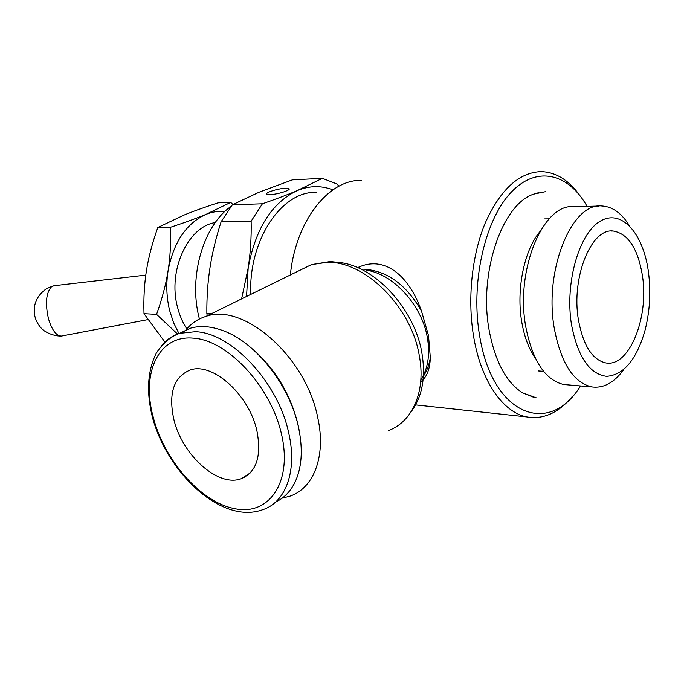 <?xml version="1.0" encoding="UTF-8"?>
<svg xmlns="http://www.w3.org/2000/svg" width="684" height="684" viewBox="0 0 684 684"><rect width="100%" height="100%" fill="white"/><g stroke="black" fill="none" stroke-linecap="round" stroke-linejoin="round"><path stroke-width="1.03" d="M199.403 319.009L199.027 317.462C188.433 276.028 203.567 225.241 231.141 206.311M250.746 294.402C248.497 239.768 281.979 190.639 316.401 192.392M290.375 274.959C295.539 220.932 328.73 179.345 361.409 180.371M572.397 396.344C558.657 412.845 543.498 419.711 526.928 416.941C503.424 412.632 481.553 381.997 473.926 338.289C467.189 300.515 471.575 255.944 485.144 223.215C500.252 189.648 518.874 172.453 541.001 171.624C555.784 172.06 568.72 180.012 579.81 195.479M357.544 267.615L361.007 266.221C387.298 256.226 410.238 278.619 421.489 311.04L428.5 335.579L430.322 357.655C429.945 369.326 426.739 377.363 420.694 381.749M580.451 385.947C549.936 436.315 493.027 416.53 479.835 337.007C470.412 285.014 484.067 221.992 509.931 193.615C535.743 164.912 568.173 172.77 587.077 206.363M207.235 315.752L206.859 313.452C206.705 297.352 207.765 282.013 210.039 267.427C212.305 252.832 215.99 237.639 221.094 221.838L232.338 204.815L262.417 203.781L251.148 221.206L221.094 221.838M246.556 296.463L248.172 268.017L241.597 298.891M206.859 313.452L211.433 313.691M282.236 498.114L289.614 496.285C313.674 488.521 326.43 456.185 317.692 417.402C305.859 356.261 242.88 302.123 205.696 316.504C197.838 318.958 191.289 323.37 186.048 329.765M420.84 379.894C428.09 368.437 430.236 354.192 427.278 337.178C421.712 304.919 393.155 273.976 366.513 270.24M411.349 411.383C422.481 396.31 425.944 376.568 421.754 352.149C414.256 308.98 375.815 267.316 340.94 262.665L330.697 261.613M275.584 502.073C283.672 498.32 290.025 491.95 294.633 482.981C301.909 468.13 303.183 449.491 298.472 427.081C289.725 385.46 255.996 342.727 223.711 330.911C211.288 326.2 200.061 325.336 190.032 328.32L179.302 333.518M299.156 430.339L298.01 424.55C290.512 394.172 275.31 368.958 252.413 348.934M243.53 477.184L244.368 477.364M147.735 319.65L61.338 336.075C56.182 335.767 51.907 330.039 48.513 318.898C45.067 303.568 46.042 292.872 51.445 286.827L53.925 285.741L145.795 275.105M568.122 384.895L563.693 384.511C545.148 380.065 532.511 360.827 525.774 326.807C515.103 269.787 543.421 202.883 573.885 206.705L599.15 206.046M535.316 358.134C528.86 348.968 524.354 336.964 521.781 322.147C516.069 289.794 524.149 250.233 539.881 231.662M623.774 369.548C614.095 382.792 603.382 388.572 591.626 386.896C573.32 382.424 560.871 362.871 554.262 328.243C543.797 270.189 571.927 202.045 601.997 205.978C612.488 206.636 621.568 213.143 629.246 225.481M648.449 272.01C651.065 292.342 649.817 312.169 644.721 331.509C636.163 360.152 623.449 375.097 606.554 376.328C589.428 374.054 577.732 356.783 571.473 324.507C564.779 283.167 578.886 233.714 599.979 221.351C620.986 208.381 642.772 232.44 648.218 270.394L648.449 272.01M541.95 371.215L538.505 370.976M533.648 397.284L522.405 392.761C506.271 382.271 495.233 361.682 489.291 330.996C478.253 273.728 502.039 204.02 533.794 194.094L538.906 192.58M642.481 276.079C649.116 317.992 628.981 367.753 605.673 362.896C592.207 359.741 583.127 345.369 578.416 319.779C571.046 277.482 591.352 227.84 613.232 231.021C628.263 233.68 638.018 248.702 642.481 276.079M256.97 431.125C261.716 456.51 256.372 472.405 240.93 478.817C217.76 487.393 181.901 454.612 173.822 419.326C168.264 393.514 173.659 377.098 190.007 370.07C212.125 361.639 249.335 394.617 256.97 431.125M285.382 188.262L288.768 188.579C291.965 189.81 277.901 194.41 270.325 194.589L267.042 194.256C263.938 192.991 277.824 188.476 285.382 188.262M544.584 218.914L549.132 218.854M251.148 221.206C251.473 237.322 250.481 252.926 248.172 268.017C255.525 228.473 271.899 202.661 297.301 190.562C309.39 185.595 321.258 185.364 332.911 189.861M339.016 186.176L336.904 183.953L322.369 178.319L292.333 179.866L259.056 192.221L232.338 204.815M322.369 178.319L297.301 190.562C287.725 194.649 276.097 199.053 262.417 203.781M215.238 222.582C187.955 226.566 167.631 270.368 177.438 306.894C179.482 315.162 182.602 322.48 186.8 328.867M164.904 342.043L144.008 313.674C143.512 298.036 144.341 283.603 146.487 270.377C148.59 257.141 152.352 242.854 157.799 227.524L184.116 215.032C193.392 211.236 204.696 207.175 218.016 202.84L230.696 202.378L205.816 214.443C212.117 211.86 218.478 210.869 224.908 211.484M178.986 333.604L173.565 322.72L169.649 310.579C166.511 297.6 165.99 284.339 168.076 270.779C165.947 284.313 162.108 298.84 156.559 314.375L177.601 334.083M232.928 204.499L230.696 202.378M205.816 214.443C196.539 218.299 184.74 222.591 170.419 227.302C171.017 242.752 170.239 257.244 168.076 270.779C173.522 242.35 186.108 223.574 205.816 214.443M156.559 314.375L144.008 313.674M170.419 227.302L157.799 227.524M388.204 430.646C412.512 422.062 426.346 390.889 419.147 354.808C410.862 306.346 364.7 261.143 327.405 262.28L311.485 264.605L299.609 270.437M421.489 311.04C406.407 284.809 387.289 270.855 364.119 269.197L362.417 269.205M421.318 379.141C425.935 373.327 428.936 366.162 430.322 357.655M190.032 328.32L179.943 333.305C174.044 335.057 164.28 340.794 156.285 353.192C147.376 371.053 146.179 392.77 152.694 418.334C164.758 461.862 200.874 503.339 236.288 511.128C245.616 513.162 254.362 512.709 262.536 509.768C285.638 502.535 297.566 471.079 288.725 433.075C278.226 382.219 231.124 332.535 195.291 331.714L179.943 333.305C172.607 335.553 166.494 339.657 161.595 345.617M234.279 508.571C268.461 516.317 292.718 483.032 281.603 434.614C270.984 386.229 227.216 339.811 192.931 338.118C158.269 335.066 141.306 373.37 153.036 416.385C163.553 459.332 200.327 502.056 234.279 508.571M542.754 371.72L543.865 371.703M329.944 261.596L311.485 264.605L205.696 316.504M61.338 336.075C51.488 336.203 42.81 330.432 41.305 328.252C37.449 323.908 35.149 319.112 34.414 313.845C33.294 303.696 37.287 295.326 46.401 288.751L53.121 285.912M591.626 386.896L563.693 384.511M543.566 371.335L538.394 370.933M545.635 191.64L533.794 194.094M240.93 478.817L250.122 473.046M288.956 189.434L288.768 188.579M613.232 231.021L611.034 231.047M536.23 397.823L522.405 392.761M361.007 266.221L357.937 267.786M526.928 416.941L414.863 404.817"/></g></svg>
